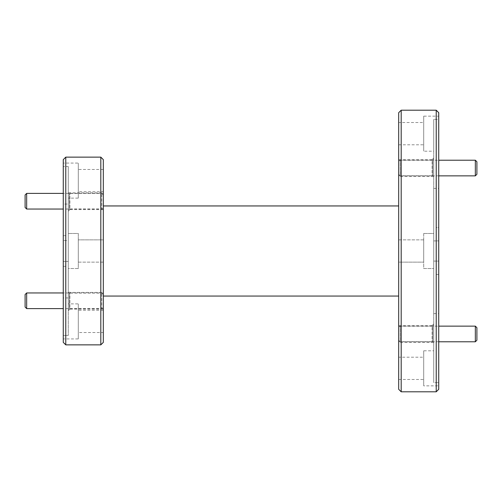 <?xml version="1.0" encoding="UTF-8"?>
<svg xmlns="http://www.w3.org/2000/svg" width="502" height="502" viewBox="0 0 502 502"><rect width="100%" height="100%" fill="white"/><g stroke="black" fill="none" stroke-linecap="round" stroke-linejoin="round"><path stroke-width="0.38" stroke-dasharray="2.51 1.88" d="M398.682 161.776L398.682 174.294L398.682 161.776L400.245 160.213L400.245 175.857L438.729 175.857M398.682 174.294L400.245 175.857L400.245 160.213L438.729 160.213M475.338 160.213L475.338 175.857M476.9 174.294L476.9 161.776M398.682 327.706L398.682 340.224L398.682 327.706L400.245 326.143L400.245 341.787L438.729 341.787M398.682 340.224L400.245 341.787L400.245 326.143L438.729 326.143M475.338 326.143L475.338 341.787M476.9 340.224L476.9 327.706M103.318 307.036L103.318 294.523L103.318 307.036L101.755 308.598L101.755 292.955L101.755 308.598L63.271 308.598M103.318 294.523L101.755 292.955L63.271 292.955M26.662 308.598L26.662 292.955M25.1 294.523L25.1 307.036M103.318 207.477L103.318 194.964L103.318 207.477L101.755 209.045L101.755 193.402L101.755 209.045L63.271 209.045M103.318 194.964L101.755 193.402L63.271 193.402M26.662 209.045L26.662 193.402M25.1 194.964L25.1 207.477M103.318 292.396L103.318 309.163L103.318 292.396L69.903 292.396L69.903 309.163L68.278 310.788L68.278 290.765L68.278 310.788M103.318 309.163L69.903 309.163L69.903 292.396L68.278 290.765M103.318 192.837L103.318 209.604L103.318 192.837L69.903 192.837L69.903 209.604L68.278 211.235L68.278 191.212L68.278 211.235M103.318 209.604L69.903 209.604L69.903 192.837L68.278 191.212M103.318 193.521L103.318 208.92L103.318 193.521L69.339 193.521L69.339 208.92L68.278 209.98L68.278 192.461L68.278 209.98M103.318 208.92L69.339 208.92L69.339 193.521L68.278 192.461M103.318 293.08L103.318 308.479L103.318 293.08L69.339 293.08L69.339 308.479L68.278 309.539L68.278 292.02L68.278 309.539M103.318 308.479L69.339 308.479L69.339 293.08L68.278 292.02M103.318 262.138L78.287 262.138L78.287 239.862L78.287 262.138L78.287 239.862L78.287 262.138L103.318 262.138L103.318 239.862L78.287 239.862L103.318 239.862L103.318 262.138M78.287 268.52L68.278 268.52L68.278 233.48L68.278 268.52L68.278 261.454L68.278 268.52L78.287 268.52L78.287 233.48L68.278 233.48L68.278 240.546L63.271 240.546L63.271 338.919L63.271 335.462L68.278 335.462L63.271 335.462L63.271 240.546L68.278 240.546L68.278 166.538L68.278 198.121L68.278 166.538L63.271 166.538L68.278 166.538L68.278 240.546L68.278 233.48L78.287 233.48L78.287 268.52M103.318 191.739L103.318 169.463L103.318 191.739L78.287 191.739L78.287 169.463L78.287 191.739M103.318 169.463L78.287 169.463M78.287 198.121L78.287 163.081L78.287 198.121L68.278 198.121M63.271 163.081L63.271 240.546L63.271 163.081L78.287 163.081M68.278 261.454L63.271 261.454L68.278 261.454L68.278 335.462L68.278 261.454M103.318 332.537L103.318 310.261L103.318 332.537L78.287 332.537L78.287 310.261L78.287 332.537M103.318 310.261L78.287 310.261M78.287 338.919L78.287 303.879L78.287 338.919L63.271 338.919M68.278 303.879L68.278 335.462L68.278 303.879L78.287 303.879M68.278 204.069L68.278 297.931L68.278 204.069L63.271 204.069L63.271 297.931L63.271 204.069M68.278 297.931L63.271 297.931M398.682 176.422L398.682 159.649L398.682 176.422L432.096 176.422L432.096 159.649L433.722 158.023L433.722 178.047L433.722 158.023M398.682 159.649L432.096 159.649L432.096 176.422L433.722 178.047M398.682 342.351L398.682 325.578L398.682 342.351L432.096 342.351L432.096 325.578L433.722 323.953L433.722 343.977L433.722 323.953M398.682 325.578L432.096 325.578L432.096 342.351L433.722 343.977M398.682 341.661L398.682 326.269L398.682 341.661L432.661 341.661L432.661 326.269L433.722 325.202L433.722 342.728L433.722 325.202M398.682 326.269L432.661 326.269L432.661 341.661L433.722 342.728M398.682 175.731L398.682 160.339L398.682 175.731L432.661 175.731L432.661 160.339L433.722 159.272L433.722 176.798L433.722 159.272M398.682 160.339L432.661 160.339L432.661 175.731L433.722 176.798M398.682 239.862L423.713 239.862L423.713 262.138L423.713 239.862L423.713 262.138L423.713 239.862L398.682 239.862L398.682 262.138L423.713 262.138L398.682 262.138L398.682 239.862M423.713 233.48L433.722 233.48L433.722 268.52L433.722 233.48L433.722 240.904L433.722 233.48L423.713 233.48L423.713 268.52L433.722 268.52L433.722 261.096L438.729 261.096L438.729 116.15L438.729 119.35L433.722 119.35L438.729 119.35L438.729 261.096L433.722 261.096L433.722 382.649L433.722 350.81L433.722 382.649L438.729 382.649L433.722 382.649L433.722 261.096L433.722 268.52L423.713 268.52L423.713 233.48M398.682 357.192L398.682 379.468L398.682 357.192L423.713 357.192L423.713 379.468L423.713 357.192M398.682 379.468L423.713 379.468M423.713 350.81L423.713 385.85L423.713 350.81L433.722 350.81M438.729 385.85L438.729 261.096L438.729 385.85L423.713 385.85M433.722 240.904L438.729 240.904L433.722 240.904L433.722 119.35L433.722 240.904M398.682 122.532L398.682 144.808L398.682 122.532L423.713 122.532L423.713 144.808L423.713 122.532M398.682 144.808L423.713 144.808M423.713 116.15L423.713 151.19L423.713 116.15L438.729 116.15M433.722 151.19L433.722 119.35L433.722 151.19L423.713 151.19M433.722 313.574L433.722 188.426L433.722 313.574L438.729 313.574L438.729 188.426L438.729 313.574M433.722 188.426L438.729 188.426M398.682 296.054L398.682 205.945L398.682 296.054M103.318 296.054L103.318 205.945L103.318 296.054M65.775 266.324L65.775 235.676L63.271 235.733L63.271 266.267L63.271 235.733L65.775 235.676L65.775 266.324L63.271 266.267L65.775 266.324M438.729 227.469L438.729 274.531L438.729 227.469L436.225 227.525L436.225 274.475L436.225 227.525L438.729 227.469M63.271 159.636L63.271 342.364M438.729 389.295L438.729 112.705M100.814 157.139L100.814 344.861M65.775 344.861L65.775 157.139M103.318 342.364L103.318 159.636M398.682 112.705L398.682 389.295M436.225 110.202L436.225 391.798M401.186 391.798L401.186 110.202M438.729 274.531L436.225 274.475L438.729 274.531"/><path stroke-width="0.75" d="M476.9 161.776L476.9 174.294L475.338 175.857L475.338 160.213L476.9 161.776M438.729 175.857L475.338 175.857M438.729 160.213L475.338 160.213M476.9 327.706L476.9 340.224L475.338 341.787L475.338 326.143L476.9 327.706M438.729 341.787L475.338 341.787M438.729 326.143L475.338 326.143M26.662 308.598L25.1 307.036L25.1 294.523L26.662 292.955L26.662 308.598L63.271 308.598M26.662 292.955L63.271 292.955M26.662 209.045L25.1 207.477L25.1 194.964L26.662 193.402L26.662 209.045L63.271 209.045M26.662 193.402L63.271 193.402M63.271 342.364L63.271 159.636L65.775 157.139L65.775 344.861L63.271 342.364M100.814 157.139L103.318 159.636L103.318 342.364L100.814 344.861L100.814 157.139L65.775 157.139M398.682 389.295L398.682 112.705L401.186 110.202L401.186 391.798L398.682 389.295M436.225 110.202L438.729 112.705L438.729 389.295L436.225 391.798L436.225 110.202L401.186 110.202M436.225 391.798L401.186 391.798M398.682 205.945L103.318 205.945M398.682 296.054L103.318 296.054M100.814 344.861L65.775 344.861"/></g></svg>
